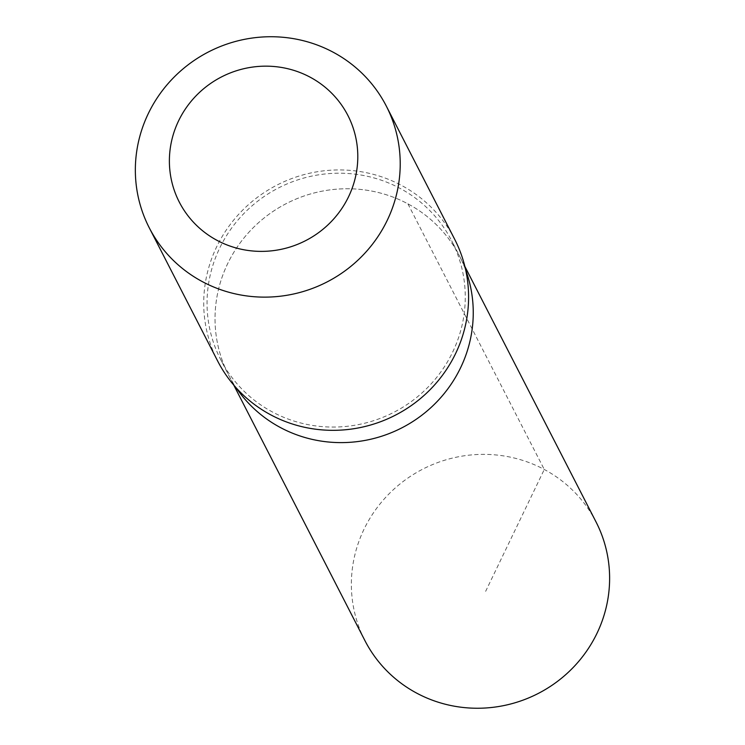 <?xml version="1.0" encoding="UTF-8"?>
<svg xmlns="http://www.w3.org/2000/svg" width="745" height="745" viewBox="0 0 745 745"><rect width="100%" height="100%" fill="white"/><g stroke="black" fill="none" stroke-linecap="round" stroke-linejoin="round"><path stroke-width="0.56" stroke-dasharray="3.73 2.79" d="M220.604 359.444A129.891 126.138 -27.2 0 0 283.612 417.274A129.891 126.138 -27.2 0 0 429.409 385.714A129.891 126.138 -27.2 0 0 451.703 240.812A129.891 126.138 -27.2 0 0 388.704 183A129.891 126.138 -27.2 0 0 242.907 214.551A129.891 126.138 -27.2 0 0 220.604 359.444L228.585 374.996A129.891 126.138 152.8 0 0 236.249 387.922A129.891 126.138 152.8 0 1 228.585 374.996A129.891 126.138 152.8 0 1 286.536 203.469A129.891 126.138 152.8 0 1 459.693 256.364A129.891 126.138 152.8 0 1 465.718 270.128A129.891 126.138 152.8 0 0 459.693 256.364L464.861 266.44M596.056 521.984A129.9 126.147 -27.2 0 0 533.038 464.154A129.9 126.147 -27.2 0 0 387.232 495.714A129.9 126.147 -27.2 0 0 364.929 640.625M233.753 385.072L228.585 374.996A129.891 126.138 152.8 0 1 286.536 203.469A129.891 126.138 152.8 0 1 459.693 256.364L451.703 240.812M454.683 239.294A133.234 129.388 -27.2 0 0 390.054 179.983A133.234 129.388 -27.2 0 0 240.505 212.353A133.234 129.388 -27.2 0 0 217.633 360.98M407.925 203.86L544.278 469.48L485.638 591.344"/><path stroke-width="1.12" d="M291.593 432.826A129.891 126.138 152.8 0 1 236.249 387.922A129.891 126.138 152.8 0 0 291.593 432.826A129.891 126.138 152.8 0 0 431.914 406.696A129.891 126.138 152.8 0 0 465.718 270.128A129.891 126.138 152.8 0 1 431.914 406.696A129.891 126.138 152.8 0 1 291.593 432.826M233.753 385.072L364.929 640.625A129.9 126.147 -27.2 0 0 427.937 698.456A129.9 126.147 -27.2 0 0 573.752 666.896A129.9 126.147 -27.2 0 0 596.056 521.984L464.861 266.44M149.251 227.774L217.633 360.98A133.234 129.388 -27.2 0 0 395.241 415.244A133.234 129.388 -27.2 0 0 454.683 239.294L386.31 106.088A133.234 129.388 -27.2 0 0 321.682 46.777A133.234 129.388 -27.2 0 0 172.132 79.147A133.234 129.388 -27.2 0 0 149.251 227.774A133.234 129.388 -27.2 0 0 326.869 282.038A133.234 129.388 -27.2 0 0 386.31 106.088M301.93 73.299A94.773 92.035 -27.2 0 0 169.897 170.624A94.773 92.035 -27.2 0 0 318.944 232.393A94.773 92.035 -27.2 0 0 301.93 73.299"/></g></svg>
